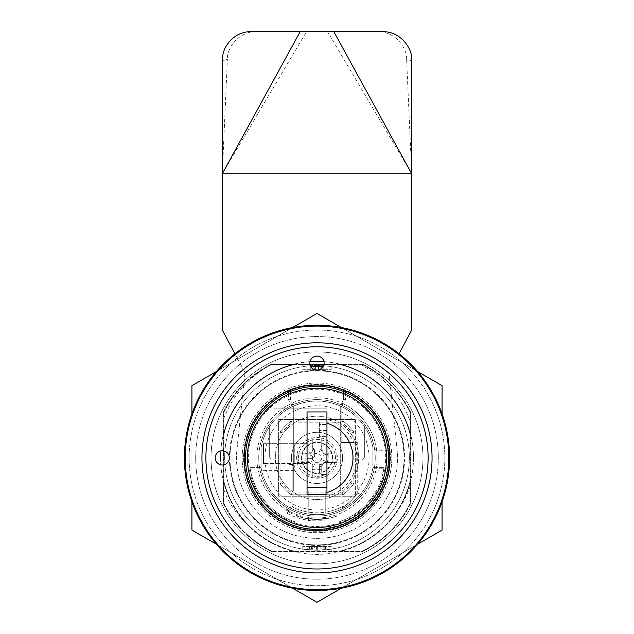 <?xml version="1.0" encoding="UTF-8"?>
<svg xmlns="http://www.w3.org/2000/svg" width="634" height="634" viewBox="0 0 634 634"><rect width="100%" height="100%" fill="white"/><g stroke="black" fill="none" stroke-linecap="round" stroke-linejoin="round"><path stroke-width="0.48" stroke-dasharray="3.17 2.38" d="M317 385.044A72.831 72.831 0 0 0 253.925 494.29A72.831 72.831 0 0 0 380.075 494.29A72.831 72.831 0 0 0 317 385.044M345.411 390.813A72.831 72.831 0 0 1 389.268 448.88L389.482 450.774M290.483 391.471L290.483 399.515L292.853 404.872A58.241 58.241 0 0 0 317 516.116A58.241 58.241 0 0 1 266.557 428.75A58.241 58.241 0 0 1 367.443 428.75A58.241 58.241 0 0 1 317 516.116A58.241 58.241 0 0 1 266.557 428.75A58.241 58.241 0 0 1 367.443 428.75A58.241 58.241 0 0 1 317 516.116A58.241 58.241 0 0 0 373.917 445.52A58.241 58.241 0 0 0 292.853 404.872A58.241 58.241 0 0 1 341.147 404.872L343.517 399.515L343.66 390.1M343.517 390.045A72.831 72.831 0 0 0 290.483 390.045L290.483 399.515L292.853 404.872A58.241 58.241 0 0 0 288.589 508.722L288.589 511.947L288.589 508.722L286.695 509.815A60.135 60.135 0 0 1 290.372 403.953L288.589 399.919L288.589 392.256M288.589 390.813A72.831 72.831 0 0 0 308.005 530.143L308.148 530.167M389.292 466.727L389.268 466.87A72.831 72.831 0 0 1 325.995 530.143L325.852 530.167M389.482 464.976A72.831 72.831 0 0 1 324.101 530.357M317 590.46A132.585 132.585 0 0 1 202.175 391.582A132.585 132.585 0 0 1 431.825 391.582A132.585 132.585 0 0 1 317 590.46M410.285 503.174A103.699 103.699 0 0 1 362.299 551.16L271.701 551.16A103.699 103.699 0 0 1 223.715 503.174L223.715 412.576A103.699 103.699 0 0 1 271.701 364.59L362.299 364.59A103.699 103.699 0 0 1 410.285 412.576L410.285 503.174C399.682 524.564 383.689 540.556 362.299 551.16L271.701 551.16C250.311 540.556 234.318 524.564 223.715 503.174L223.715 412.576C234.318 391.186 250.311 375.193 271.701 364.59L362.299 364.59C383.689 375.193 399.682 391.186 410.285 412.576L410.285 503.174C399.682 524.564 383.689 540.556 362.299 551.16L339.729 551.16L362.299 551.16C383.689 540.556 399.682 524.564 410.285 503.174C399.682 524.564 383.689 540.556 362.299 551.16C383.689 540.556 399.682 524.564 410.285 503.174C399.682 524.564 383.689 540.556 362.299 551.16C383.689 540.556 399.682 524.564 410.285 503.174C399.682 524.564 383.689 540.556 362.299 551.16C383.689 540.556 399.682 524.564 410.285 503.174C399.682 524.564 383.689 540.556 362.299 551.16C383.689 540.556 399.682 524.564 410.285 503.174C399.682 524.564 383.689 540.556 362.299 551.16C383.689 540.556 399.682 524.564 410.285 503.174C399.682 524.564 383.689 540.556 362.299 551.16C383.689 540.556 399.682 524.564 410.285 503.174C399.682 524.564 383.689 540.556 362.299 551.16C383.689 540.556 399.682 524.564 410.285 503.174L410.285 480.604L410.285 503.174M345.411 392.256L345.411 399.919L343.628 403.953A60.135 60.135 0 0 1 376.461 448.896A1.894 1.894 0 0 1 376.715 448.88L387.937 448.88L376.715 448.88A1.894 1.894 0 0 0 374.837 450.996A58.241 58.241 0 0 0 341.147 404.872L343.517 399.515L343.517 391.471M308.005 528.811L308.005 520.451A1.894 1.894 0 0 1 308.021 520.213A62.98 62.98 0 0 1 286.695 513.08L286.695 509.815M325.995 530.143L325.995 518.295L327.889 517.978A61.086 61.086 0 0 1 288.589 511.947A61.086 61.086 0 0 0 310.113 518.572A1.894 1.894 0 0 0 308.005 520.451L308.005 530.143M387.754 468.201L387.097 468.764L374.219 468.764L374.543 466.87A58.241 58.241 0 0 0 374.837 450.996L376.461 448.896M374.219 468.764A58.241 58.241 0 0 1 288.589 508.722M331.21 551.16L302.79 551.16L331.21 551.16L331.21 546.421L302.79 546.421L331.21 546.421M271.701 551.16C250.311 540.556 234.318 524.564 223.715 503.174L223.715 480.604L223.715 503.174C234.318 524.564 250.311 540.556 271.701 551.16C250.311 540.556 234.318 524.564 223.715 503.174C234.318 524.564 250.311 540.556 271.701 551.16C250.311 540.556 234.318 524.564 223.715 503.174C234.318 524.564 250.311 540.556 271.701 551.16C250.311 540.556 234.318 524.564 223.715 503.174C234.318 524.564 250.311 540.556 271.701 551.16C250.311 540.556 234.318 524.564 223.715 503.174C234.318 524.564 250.311 540.556 271.701 551.16C250.311 540.556 234.318 524.564 223.715 503.174C234.318 524.564 250.311 540.556 271.701 551.16C250.311 540.556 234.318 524.564 223.715 503.174C234.318 524.564 250.311 540.556 271.701 551.16C250.311 540.556 234.318 524.564 223.715 503.174C234.318 524.564 250.311 540.556 271.701 551.16M223.715 412.576C234.318 391.186 250.311 375.193 271.701 364.59L294.271 364.59L271.701 364.59C250.311 375.193 234.318 391.186 223.715 412.576C234.318 391.186 250.311 375.193 271.701 364.59C250.311 375.193 234.318 391.186 223.715 412.576C234.318 391.186 250.311 375.193 271.701 364.59C250.311 375.193 234.318 391.186 223.715 412.576C234.318 391.186 250.311 375.193 271.701 364.59C250.311 375.193 234.318 391.186 223.715 412.576C234.318 391.186 250.311 375.193 271.701 364.59C250.311 375.193 234.318 391.186 223.715 412.576C234.318 391.186 250.311 375.193 271.701 364.59C250.311 375.193 234.318 391.186 223.715 412.576C234.318 391.186 250.311 375.193 271.701 364.59C250.311 375.193 234.318 391.186 223.715 412.576C233.193 393.405 247.094 378.522 265.416 367.91A103.699 103.699 0 0 1 271.701 364.59C250.311 375.193 234.318 391.186 223.715 412.576M302.79 364.59L331.21 364.59L302.79 364.59L302.79 369.321L331.21 369.321L302.79 369.321M362.299 364.59C383.689 375.193 399.682 391.186 410.285 412.576L410.285 435.146L410.285 412.576C399.682 391.186 383.689 375.193 362.299 364.59C383.689 375.193 399.682 391.186 410.285 412.576C399.682 391.186 383.689 375.193 362.299 364.59C383.689 375.193 399.682 391.186 410.285 412.576C399.682 391.186 383.689 375.193 362.299 364.59C383.689 375.193 399.682 391.186 410.285 412.576C399.682 391.186 383.689 375.193 362.299 364.59C383.689 375.193 399.682 391.186 410.285 412.576C399.682 391.186 383.689 375.193 362.299 364.59C383.689 375.193 399.682 391.186 410.285 412.576C399.682 391.186 383.689 375.193 362.299 364.59C383.689 375.193 399.682 391.186 410.285 412.576C399.682 391.186 383.689 375.193 362.299 364.59M223.715 418.749C232.076 397.153 245.976 380.21 265.416 367.91M360.691 364.59C384.687 377.365 401.219 396.44 410.285 421.792M410.285 486.016A96.954 96.954 0 0 1 393.397 516.028A96.011 96.011 0 0 1 339.729 551.16C374.504 542.728 401.853 515.379 410.285 480.604A96.067 96.043 22.5 0 1 393.397 516.028M258.846 534.272A96.067 96.043 112.5 0 0 294.271 551.16A96.011 96.011 0 0 1 258.846 534.272C240.484 520.031 228.779 504.949 223.715 489.02M317 550.209A92.334 92.334 0 0 1 224.666 457.875A92.334 92.334 0 0 1 317 365.533A92.334 92.334 0 0 1 409.334 457.875A92.334 92.334 0 0 1 317 550.209M321.66 369.321L321.66 366.484L323.792 366.484L323.792 369.321L310.739 369.321L323.792 369.321L313.83 369.321L323.792 369.321L323.792 366.484L323.792 369.321L323.792 366.484L321.232 366.484L321.232 369.321M307.244 546.421L312.847 546.421L312.847 549.266L311.342 549.266L311.342 546.421L307.133 546.421L311.571 546.421L311.571 549.266L309.408 549.266L309.408 546.421L307.244 546.421L307.244 549.266L311.342 549.266L307.133 549.266L307.133 546.421M311.342 549.266L312.713 549.266L312.713 546.421L311.342 546.421M307.133 549.266L311.682 549.266L311.682 546.421L309.408 546.421L309.408 549.266L308.243 549.266L308.243 546.421M317 549.266L317.666 549.266L317.666 546.421L314.726 546.421L317.666 546.421L317.666 549.266L316.556 549.266L316.556 546.421L316.556 549.266L314.726 549.266L314.726 546.421L314.726 549.266L317 549.266L317 546.421M325.48 546.421L323.15 546.421L327.065 546.421L327.065 549.266L320.883 549.266L325.48 549.266L323.15 549.266L323.15 546.421L325.48 546.421L325.48 549.266M317 370.272A87.603 87.603 0 0 1 392.866 501.676A87.603 87.603 0 0 1 241.134 501.676A87.603 87.603 0 0 1 317 370.272M317 518.01A60.135 60.135 0 0 0 369.083 427.807A60.135 60.135 0 0 0 264.917 427.807A60.135 60.135 0 0 0 317 518.01M317 365.533A92.334 92.334 0 0 0 237.037 504.046A92.334 92.334 0 0 0 396.963 504.046A92.334 92.334 0 0 0 317 365.533M322.603 549.266L325.868 549.266L322.603 549.266M320.883 549.266L320.883 546.421L320.875 549.266M324.204 549.266L324.204 546.421M321.937 549.266L321.937 546.421M322.603 546.421L325.868 546.421L322.603 546.421M308.243 549.266L307.244 549.266M308.132 549.266L308.132 546.421M321.232 366.484L313.83 366.484L313.83 369.321L313.83 366.484L310.739 366.484L310.739 369.321L310.739 366.484L314.488 366.484L314.488 369.321M314.488 366.484L323.792 366.484L313.83 366.484L313.83 369.321M315.375 366.484L315.375 369.321M320.067 369.321L320.067 366.484L320.836 366.484L320.17 366.484L320.17 369.321M320.17 366.484L313.83 366.484M320.836 366.484L320.836 369.321M321.66 366.484L318.49 366.484L318.49 369.321L318.49 366.484L320.067 366.484M339.729 364.59C374.504 373.022 401.853 400.371 410.285 435.146C401.853 400.371 374.504 373.022 339.729 364.59C374.504 373.022 401.853 400.371 410.285 435.146C401.853 400.371 374.504 373.022 339.729 364.59C374.504 373.022 401.853 400.371 410.285 435.146C401.853 400.371 374.504 373.022 339.729 364.59C374.504 373.022 401.853 400.371 410.285 435.146C401.853 400.371 374.504 373.022 339.729 364.59C374.504 373.022 401.853 400.371 410.285 435.146C401.853 400.371 374.504 373.022 339.729 364.59C374.504 373.022 401.853 400.371 410.285 435.146C401.853 400.371 374.504 373.022 339.729 364.59C374.504 373.022 401.853 400.371 410.285 435.146C401.853 400.371 374.504 373.022 339.729 364.59C374.504 373.022 401.853 400.371 410.285 435.146C401.853 400.371 374.504 373.022 339.729 364.59M410.285 480.604C401.853 515.379 374.504 542.728 339.729 551.16C374.504 542.728 401.853 515.379 410.285 480.604C401.853 515.379 374.504 542.728 339.729 551.16C374.504 542.728 401.853 515.379 410.285 480.604C401.853 515.379 374.504 542.728 339.729 551.16C374.504 542.728 401.853 515.379 410.285 480.604C401.853 515.379 374.504 542.728 339.729 551.16C374.504 542.728 401.853 515.379 410.285 480.604C401.853 515.379 374.504 542.728 339.729 551.16C374.504 542.728 401.853 515.379 410.285 480.604C401.853 515.379 374.504 542.728 339.729 551.16C374.504 542.728 401.853 515.379 410.285 480.604C401.853 515.379 374.504 542.728 339.729 551.16C374.504 542.728 401.853 515.379 410.285 480.604C401.853 515.379 374.504 542.728 339.729 551.16C374.504 542.728 401.853 515.379 410.285 480.604M223.715 435.146C232.147 400.371 259.496 373.022 294.271 364.59C259.496 373.022 232.147 400.371 223.715 435.146C232.147 400.371 259.496 373.022 294.271 364.59C259.496 373.022 232.147 400.371 223.715 435.146C232.147 400.371 259.496 373.022 294.271 364.59C259.496 373.022 232.147 400.371 223.715 435.146C232.147 400.371 259.496 373.022 294.271 364.59C259.496 373.022 232.147 400.371 223.715 435.146C232.147 400.371 259.496 373.022 294.271 364.59C259.496 373.022 232.147 400.371 223.715 435.146C232.147 400.371 259.496 373.022 294.271 364.59C259.496 373.022 232.147 400.371 223.715 435.146C232.147 400.371 259.496 373.022 294.271 364.59C259.496 373.022 232.147 400.371 223.715 435.146C232.147 400.371 259.496 373.022 294.271 364.59C259.496 373.022 232.147 400.371 223.715 435.146M294.271 551.16C259.496 542.728 232.147 515.379 223.715 480.604C232.147 515.379 259.496 542.728 294.271 551.16C259.496 542.728 232.147 515.379 223.715 480.604C232.147 515.379 259.496 542.728 294.271 551.16C259.496 542.728 232.147 515.379 223.715 480.604C232.147 515.379 259.496 542.728 294.271 551.16C259.496 542.728 232.147 515.379 223.715 480.604C232.147 515.379 259.496 542.728 294.271 551.16C259.496 542.728 232.147 515.379 223.715 480.604C232.147 515.379 259.496 542.728 294.271 551.16C259.496 542.728 232.147 515.379 223.715 480.604C232.147 515.379 259.496 542.728 294.271 551.16C259.496 542.728 232.147 515.379 223.715 480.604C232.147 515.379 259.496 542.728 294.271 551.16C259.496 542.728 232.147 515.379 223.715 480.604C232.147 515.379 259.496 542.728 294.271 551.16M308.021 520.213L310.113 518.572A61.086 61.086 0 0 0 325.995 518.295L325.995 528.811M317 544.907A87.032 87.032 0 0 1 241.625 414.359A87.032 87.032 0 0 1 392.375 414.359A87.032 87.032 0 0 1 317 544.907A87.032 87.032 0 0 1 241.625 414.359A87.032 87.032 0 0 1 392.375 414.359A87.032 87.032 0 0 1 317 544.907M387.937 466.87L389.268 466.87M317 384.481A73.393 73.393 0 0 0 253.434 494.575A73.393 73.393 0 0 0 380.566 494.575A73.393 73.393 0 0 0 317 384.481A73.393 73.393 0 0 0 253.434 494.575A73.393 73.393 0 0 0 380.566 494.575A73.393 73.393 0 0 0 317 384.481M327.889 517.978L327.889 527.971L327.326 528.629M345.411 399.919L343.517 399.515M343.628 403.953L341.147 404.872M388.151 450.774L376.715 450.774A60.135 60.135 0 0 1 376.715 464.976L374.543 466.87M290.483 399.515L288.589 399.919M292.853 404.872L290.372 403.953M288.589 511.947L286.695 513.08M325.995 518.295L324.101 520.451A62.98 62.98 0 0 1 309.899 520.451L309.899 529.025M222.296 450.774A7.101 7.101 0 0 0 216.146 461.425A7.101 7.101 0 0 0 228.446 461.425A7.101 7.101 0 0 0 222.296 450.774M317 356.062A7.101 7.101 0 0 0 310.85 366.721A7.101 7.101 0 0 0 323.15 366.721A7.101 7.101 0 0 0 317 356.062M342.574 457.875A25.574 25.574 0 0 1 304.217 480.017A25.574 25.574 0 0 1 304.217 435.732A25.574 25.574 0 0 1 342.574 457.875A25.574 25.574 0 0 0 304.217 435.732A25.574 25.574 0 0 0 304.217 480.017A25.574 25.574 0 0 0 342.574 457.875M391.82 457.875A74.82 74.82 0 0 0 279.594 393.08A74.82 74.82 0 0 0 279.594 522.67A74.82 74.82 0 0 0 391.82 457.875A74.82 74.82 0 0 1 279.594 522.67A74.82 74.82 0 0 1 279.594 393.08A74.82 74.82 0 0 1 391.82 457.875M411.704 60.705A7199.942 323.76 0 0 0 406.624 59.445C407.4 48.612 395.727 31.684 378.3 31.7L383.388 31.7M250.612 31.7L378.3 31.7M255.7 31.7C238.273 31.684 226.6 48.612 227.376 59.445A7199.942 323.76 -0 0 0 222.296 60.705M399.063 353.732L411.704 330.021L411.704 173.756L222.296 173.756L306.468 31.7M234.937 353.732L245.025 372.641L236.942 449.451A80.502 80.502 0 0 0 317 538.377A80.502 80.502 0 0 0 397.058 449.451L388.975 372.641L397.058 449.451A80.502 80.502 0 0 1 317 538.377A80.502 80.502 0 0 1 236.942 449.451L245.025 372.641L222.296 330.021L222.296 173.756L227.376 59.445M406.624 59.445L411.704 173.756L327.532 31.7M355.357 419.518L355.357 496.232L355.357 419.518L278.643 419.518L278.643 496.232L355.357 496.232L278.643 496.232L278.643 419.518L355.357 419.518M220.513 457.875A96.487 96.487 0 0 0 317 554.362A96.487 96.487 0 0 0 413.487 457.875A96.487 96.487 0 0 0 317 361.388A96.487 96.487 0 0 0 220.513 457.875M211.043 457.875A105.957 105.957 0 0 1 369.979 366.111A105.957 105.957 0 0 1 369.979 549.638A105.957 105.957 0 0 1 211.043 457.875M413.487 457.875A96.487 96.487 0 0 1 268.761 541.436A96.487 96.487 0 0 1 268.761 374.314A96.487 96.487 0 0 1 413.487 457.875M438.316 457.875A121.316 121.316 0 0 0 211.938 397.217A121.316 121.316 0 0 0 285.601 575.062A121.316 121.316 0 0 0 438.316 457.875A121.316 121.316 0 0 1 285.601 575.062A121.316 121.316 0 0 1 211.938 397.217A121.316 121.316 0 0 1 438.316 457.875M422.957 457.875A105.957 105.957 0 0 0 264.021 366.111A105.957 105.957 0 0 0 264.021 549.638A105.957 105.957 0 0 0 422.957 457.875M292.559 588.193L216.36 544.194M191.92 530.087L317 602.3L442.08 530.087L442.08 385.662L317 313.45L191.92 385.662L191.92 530.087M191.92 501.866L191.92 413.883M216.36 371.548L292.559 327.556M417.64 544.194L341.441 588.193M442.08 413.883L442.08 501.866M341.441 327.556L417.64 371.548M312.602 459.634L312.602 456.115L314.147 454.095L315.241 453.476L318.759 453.476L321.398 456.115L321.398 459.634L319.853 461.655L318.759 462.273L315.241 462.273L312.602 459.634L305.16 462.606L309.424 462.606A2.845 2.845 0 0 1 312.261 465.451L312.261 469.715L321.739 469.715L321.739 465.451A2.845 2.845 0 0 1 324.576 462.606L328.84 462.606L328.84 453.136L324.576 453.136A2.845 2.845 0 0 1 321.739 450.299L321.739 446.035L312.261 446.035L312.261 450.299A2.845 2.845 0 0 1 309.424 453.136L305.16 453.136L305.16 462.606L297.164 462.606L309.424 462.606L313.22 460.728M307.609 462.606C310.43 462.891 311.976 464.445 312.261 467.266L312.261 477.711A70.897 31.708 180 0 0 321.739 477.711L321.739 467.266C322.024 464.445 323.57 462.891 326.391 462.606L336.836 462.606A70.897 31.708 90 0 0 336.836 453.136L326.391 453.136C323.57 452.85 322.024 451.297 321.739 448.484L321.739 438.039A70.897 31.708 0 0 0 312.261 438.039L312.261 448.484C311.976 451.297 310.43 452.85 307.609 453.136L297.164 453.136L305.16 453.136L312.602 456.115M312.261 438.039L312.261 446.035L315.241 453.476M321.739 438.039L321.739 446.035L318.759 453.476M336.836 453.136L328.84 453.136L321.398 456.115M336.836 462.606L328.84 462.606L321.398 459.634M321.739 477.711L321.739 469.715L318.759 462.273M312.261 477.711L312.261 469.715L315.241 462.273M326.391 453.136L324.576 453.136L320.78 455.022M321.739 448.484L321.739 450.299L319.853 454.095M312.261 448.484L312.261 450.299L314.147 454.095M307.609 453.136L309.424 453.136L313.22 455.022M297.164 453.136A70.897 31.708 -90 0 0 297.164 462.606M312.261 467.266L312.261 465.451L314.147 461.655M321.739 467.266L321.739 465.451L319.853 461.655M326.391 462.606L324.576 462.606L320.78 460.728M317 499.544A41.67 41.67 0 0 0 353.09 437.04A41.67 41.67 0 0 0 280.91 437.04A41.67 41.67 0 0 0 317 499.544A41.67 41.67 0 0 0 353.09 437.04A41.67 41.67 0 0 0 280.91 437.04A41.67 41.67 0 0 0 317 499.544M317 476.34A18.465 18.465 0 0 0 332.993 448.642A18.465 18.465 0 0 0 301.007 448.642A18.465 18.465 0 0 0 317 476.34A18.465 18.465 0 0 0 332.993 448.642A18.465 18.465 0 0 0 301.007 448.642A18.465 18.465 0 0 0 317 476.34M317 473.027A15.153 15.153 0 0 0 330.124 450.299A15.153 15.153 0 0 0 303.876 450.299A15.153 15.153 0 0 0 317 473.027M326.946 496.39A39.776 39.776 0 0 0 326.946 419.359L326.946 499.069L326.946 474.446L322.207 474.446A2.845 2.845 0 0 1 319.37 471.609L319.37 466.87L319.37 471.609A2.845 2.845 0 0 0 322.207 474.446A2.845 2.845 0 0 1 319.37 471.609L319.37 466.87A2.845 2.845 0 0 1 322.207 464.033A2.845 2.845 0 0 0 319.37 466.87A2.845 2.845 0 0 1 322.207 464.033L326.946 464.033L322.207 464.033L326.946 464.033L326.946 401.924A56.822 56.822 0 0 1 341.147 406.442A56.822 56.822 0 0 0 326.946 401.924A56.822 56.822 0 0 1 341.147 406.442A56.822 56.822 0 0 0 326.946 401.924A56.822 56.822 0 0 1 341.147 406.442A56.822 56.822 0 0 0 326.946 401.924A56.822 56.822 0 0 1 341.147 406.442A56.822 56.822 0 0 0 326.946 401.924A56.822 56.822 0 0 1 341.147 406.442A56.822 56.822 0 0 0 289.064 408.391A56.822 56.822 0 0 1 326.946 401.924L326.946 513.817L326.946 475.056L307.054 475.056L307.054 513.817L307.054 401.924A56.822 56.822 0 0 0 289.064 408.391A56.822 56.822 0 0 1 307.054 401.924A56.822 56.822 0 0 0 289.064 408.391A56.822 56.822 0 0 1 307.054 401.924A56.822 56.822 0 0 0 289.064 408.391A56.822 56.822 0 0 1 307.054 401.924A56.822 56.822 0 0 0 289.064 408.391A56.822 56.822 0 0 1 307.054 401.924L307.054 463.929L326.946 463.929L326.946 401.924L326.946 464.033L322.207 464.033A2.845 2.845 0 0 0 319.37 466.87L319.37 471.609A2.845 2.845 0 0 0 322.207 474.446L326.946 474.446L322.207 474.446A2.845 2.845 0 0 1 319.37 471.609A2.845 2.845 0 0 0 322.207 474.446L326.946 474.446L326.946 401.924L326.946 464.033L322.207 464.033A2.845 2.845 0 0 0 319.37 466.87L319.37 471.609A2.845 2.845 0 0 0 322.207 474.446L326.946 474.446L322.207 474.446L326.946 474.446L326.946 511.9A54.928 54.928 0 0 0 342.051 506.756A54.928 54.928 0 0 1 326.946 511.9L326.946 513.817A56.822 56.822 0 0 0 342.915 508.444L343.636 508.072C348.969 505.219 353.796 501.565 358.107 497.104L360.302 494.671C360.231 495.344 350.634 504.886 343.636 508.072C348.969 505.219 353.796 501.565 358.107 497.104L360.302 494.671C360.231 495.344 350.634 504.886 343.636 508.072L342.915 508.444A56.822 56.822 0 0 1 326.946 513.817A56.822 56.822 0 0 0 342.915 508.444L343.636 508.072C349.112 505.132 354.01 501.399 358.329 496.874L360.001 495.019C359.161 496.557 349.722 505.369 343.636 508.072C349.112 505.132 354.01 501.399 358.329 496.874L360.001 495.019C359.161 496.557 349.722 505.369 343.636 508.072L342.915 508.444A56.822 56.822 0 0 1 326.946 513.817A56.822 56.822 0 0 0 342.915 508.444L343.636 508.072C348.969 505.219 353.796 501.565 358.107 497.104L360.302 494.671C360.231 495.344 350.634 504.886 343.636 508.072C348.969 505.219 353.796 501.565 358.107 497.104L360.302 494.671C360.231 495.344 350.634 504.886 343.636 508.072L342.915 508.444A56.822 56.822 0 0 1 326.946 513.817A56.822 56.822 0 0 0 342.915 508.444L343.636 508.072C348.969 505.219 353.796 501.565 358.107 497.104L360.302 494.671C360.231 495.344 350.634 504.886 343.636 508.072C348.969 505.219 353.796 501.565 358.107 497.104L360.302 494.671C360.231 495.344 350.634 504.886 343.636 508.072L342.915 508.444A56.822 56.822 0 0 1 290.055 507.905A56.822 56.822 0 0 0 342.915 508.444L343.636 508.072C348.969 505.219 353.796 501.565 358.107 497.104L360.302 494.671C360.231 495.344 350.634 504.886 343.636 508.072C348.969 505.219 353.796 501.565 358.107 497.104L360.302 494.671C360.231 495.344 350.634 504.886 343.636 508.072L342.915 508.444A56.822 56.822 0 0 1 326.946 513.817L326.946 511.9A54.928 54.928 0 0 0 342.051 506.756L342.915 508.444L342.051 506.756L344.127 506.4L342.051 506.756L342.915 508.444L342.051 506.756A54.928 54.928 0 0 1 326.946 511.9L326.946 513.817L326.946 511.9A54.928 54.928 0 0 0 342.051 506.756L344.127 506.4L343.636 508.072L344.127 506.4C348.748 503.975 356.696 494.591 357.204 493.173C358.21 492.238 349.794 503.451 344.127 506.392C348.748 503.975 356.696 494.591 357.204 493.173C358.21 492.238 349.794 503.451 344.127 506.392L342.051 506.756L342.915 508.444L342.051 506.756A54.928 54.928 0 0 1 326.946 511.9L326.946 513.817L326.946 511.9A54.928 54.928 0 0 0 342.051 506.756L344.127 506.4L343.636 508.072L344.127 506.4C349.215 503.895 358.059 492.578 357.188 493.197C354.62 497.421 350.269 501.819 344.127 506.392C349.215 503.895 358.059 492.578 357.188 493.197C354.62 497.421 350.269 501.819 344.127 506.392L342.051 506.756L342.915 508.444L342.051 506.756A54.928 54.928 0 0 1 326.946 511.9L326.946 474.446L326.946 511.9L326.946 474.446L326.946 511.9L326.946 474.446L322.207 474.446A2.845 2.845 0 0 1 319.37 471.609L319.37 466.87L319.37 471.609A2.845 2.845 0 0 0 322.207 474.446L326.946 474.446L326.946 511.9L326.946 474.446L322.207 474.446A2.845 2.845 0 0 1 319.37 471.609L319.37 466.87A2.845 2.845 0 0 1 322.207 464.033A2.845 2.845 0 0 0 319.37 466.87L319.37 471.609L319.37 466.87A2.845 2.845 0 0 1 322.207 464.033L326.946 464.033L322.207 464.033A2.845 2.845 0 0 0 319.37 466.87A2.845 2.845 0 0 1 322.207 464.033L326.946 464.033L322.207 464.033L326.946 464.033L326.946 401.924L326.946 464.033L326.946 401.924L326.946 464.033L326.946 430.51L319.37 430.51L319.37 436.374L326.946 436.374L319.37 436.374L319.37 421.935L307.054 421.935L307.054 511.9A54.928 54.928 0 0 1 291.965 506.764L292.853 506.233L292.853 464.5L289.064 464.5L289.064 408.391L289.064 464.5L292.853 464.5L292.853 506.233L291.965 506.764A54.928 54.928 0 0 0 307.054 511.9L307.054 401.924L307.054 511.9A54.928 54.928 0 0 1 291.965 506.764L292.853 506.233L292.853 464.5L289.064 464.5L289.064 408.391L289.064 464.5L292.853 464.5L292.853 506.233L291.965 506.764A54.928 54.928 0 0 0 307.054 511.9L307.054 401.924L307.054 511.9A54.928 54.928 0 0 1 291.965 506.764L292.853 506.233L292.853 464.5L289.064 464.5L289.064 408.391L289.064 464.5L292.853 464.5L292.853 506.233L291.965 506.764A54.928 54.928 0 0 0 307.054 511.9L307.054 401.924L307.054 511.9A54.928 54.928 0 0 1 291.965 506.764L292.853 506.233L292.853 464.5L289.064 464.5L289.064 408.391L289.064 464.5L292.853 464.5L292.853 506.233L291.965 506.764A54.928 54.928 0 0 0 307.054 511.9L307.054 401.924L307.054 443.665L263.49 443.665L307.054 443.665M314.63 450.774L314.63 455.505L314.63 450.774A2.845 2.845 0 0 0 311.793 447.929A2.845 2.845 0 0 1 314.63 450.774M314.63 455.505A2.845 2.845 0 0 1 311.793 458.35A2.845 2.845 0 0 0 314.63 455.505M307.054 463.557L263.49 463.557L273.912 463.557L273.912 499.069L273.912 463.557L307.054 463.557L307.054 487.419L307.054 483.021L326.946 483.021L307.054 483.021L307.054 458.35L311.793 458.35L307.054 458.35L307.054 447.929L311.793 447.929L307.054 447.929L307.054 421.935L326.946 421.935L326.946 408.153L326.946 411.941L307.054 411.941L307.054 494.338L326.946 494.338L326.946 411.941L326.946 494.338L307.054 494.338L307.054 411.941L326.946 411.941L326.946 423.29M369.265 506.669L367.086 504.846L371.952 499.037A68.662 68.662 0 0 0 327.675 390.045A68.662 68.662 0 0 0 252.055 480.168A68.662 68.662 0 0 0 367.086 504.846A68.662 68.662 0 0 1 253.996 485.161A68.662 68.662 0 0 1 317 389.213A68.662 68.662 0 0 1 367.086 504.846L369.337 506.74L374.211 500.931L371.223 498.427A67.711 67.711 0 0 0 384.046 467.345L383.205 472.076A67.711 67.711 0 0 1 338.073 522.226L338.073 515.711A61.561 61.561 0 0 1 295.927 515.711L295.927 522.226L295.927 515.711A61.561 61.561 0 0 0 338.073 515.711L338.073 522.226A67.711 67.711 0 0 0 371.223 498.427L374.131 500.868M383.205 472.076L372.015 472.076L372.879 467.345L384.046 467.345L372.879 467.345L372.879 447.541A56.822 56.822 0 0 0 261.121 447.541A56.822 56.822 0 0 1 372.879 447.541L372.879 468.209A56.822 56.822 0 0 1 261.121 468.209L261.121 447.541C261.794 444.283 261.794 444.283 261.121 447.541C261.794 444.283 261.794 444.283 261.121 447.541L261.121 468.209C261.794 471.466 261.794 471.466 261.121 468.209C261.794 471.466 261.794 471.466 261.121 468.209L261.985 472.076L250.795 472.076A67.711 67.711 0 0 0 295.927 522.226A67.711 67.711 0 0 1 249.954 467.345L261.121 467.345L249.954 467.345L250.795 472.076M307.054 463.929L307.054 475.056M326.946 475.056L326.946 463.929M317 405.784A52.091 52.091 0 0 0 265.012 454.705A52.091 52.091 0 0 0 310.668 509.577A52.091 52.091 0 0 0 368.219 467.345A52.091 52.091 0 0 0 317 405.784M342.677 420.936A44.982 44.982 0 0 1 353.938 432.198L353.938 483.552A44.982 44.982 0 0 1 342.677 494.813L291.323 494.813A44.982 44.982 0 0 1 280.062 483.552L280.062 432.198A44.982 44.982 0 0 1 291.323 420.936L342.677 420.936L291.323 420.936A44.982 44.982 0 0 0 280.062 432.198L280.062 483.552A44.982 44.982 0 0 0 291.323 494.813L342.677 494.813A44.982 44.982 0 0 0 353.938 483.552L353.938 432.198A44.982 44.982 0 0 0 342.677 420.936L342.083 422.83A43.088 43.088 0 0 1 352.044 432.792L352.044 482.949A43.088 43.088 0 0 1 342.083 492.919L291.917 492.919A43.088 43.088 0 0 1 281.956 482.949L281.956 432.792A43.088 43.088 0 0 1 291.917 422.83L342.083 422.83M269.648 426.46A56.822 56.822 0 0 1 293.32 406.22A56.822 56.822 0 0 0 269.648 426.46L269.648 457.399L269.648 426.46M364.352 426.46A56.822 56.822 0 0 0 340.68 406.22A56.822 56.822 0 0 1 364.352 426.46L364.352 457.399L364.352 426.46M308.774 514.095A56.822 56.822 0 0 1 272.018 492.594L272.018 459.769L269.648 457.399L272.018 459.769L272.018 492.594A56.822 56.822 0 0 0 308.774 514.095L308.774 491.025L308.774 514.095C314.258 514.848 319.742 514.848 325.226 514.095A56.822 56.822 0 0 0 361.982 492.594L361.982 459.769L364.352 457.399L361.982 459.769L361.982 492.594A56.822 56.822 0 0 1 325.226 514.095L325.226 491.025L325.226 514.095C319.742 514.848 314.258 514.848 308.774 514.095M308.774 491.025L293.32 491.025L293.32 406.22L293.32 491.025L340.68 491.025L340.68 406.22L340.68 491.025L308.774 491.025M289.064 464.5L289.064 408.391L289.064 464.5L292.853 464.5L289.064 464.5M292.853 506.233L292.853 464.5L292.853 506.233L291.965 506.764L292.853 506.233M307.054 511.9L307.054 513.817A56.822 56.822 0 0 1 290.055 507.905A56.822 56.822 0 0 0 307.054 513.817A56.822 56.822 0 0 1 290.055 507.905A56.822 56.822 0 0 0 307.054 513.817A56.822 56.822 0 0 1 290.055 507.905A56.822 56.822 0 0 0 307.054 513.817A56.822 56.822 0 0 1 290.055 507.905A56.822 56.822 0 0 0 307.054 513.817L307.054 511.9A54.928 54.928 0 0 1 291.965 506.764A54.928 54.928 0 0 0 342.051 506.756L344.127 506.4L343.636 508.072L344.127 506.4C349.215 503.895 358.059 492.578 357.188 493.197C354.62 497.421 350.269 501.819 344.127 506.392C349.215 503.895 358.059 492.578 357.188 493.197C354.62 497.421 350.269 501.819 344.127 506.392L342.051 506.756L342.915 508.444L342.051 506.756A54.928 54.928 0 0 1 326.946 511.9M342.051 442.484L341.147 442.484L341.147 406.442L341.147 442.484L344.127 442.484L341.147 442.484L341.147 406.442L341.147 442.484L357.251 442.484L342.051 442.484L344.127 442.484L344.127 506.4L343.636 508.072L344.127 506.4C349.358 502.714 353.55 498.546 356.704 493.91C359.755 489.987 349.73 503.824 344.127 506.4C349.358 502.714 353.55 498.546 356.704 493.91C359.755 489.987 349.73 503.824 344.127 506.4L342.051 506.756L344.127 506.4L343.636 508.072L344.127 506.4C348.748 503.975 356.696 494.591 357.204 493.173C358.21 492.238 349.794 503.451 344.127 506.392C348.748 503.975 356.696 494.591 357.204 493.173C358.21 492.238 349.794 503.451 344.127 506.392L344.127 442.484L344.127 506.4L344.127 442.484L344.127 506.4L344.127 442.484L344.127 506.4L344.127 442.484L344.127 506.4L344.127 442.484L341.147 442.484L344.127 442.484L341.147 442.484L344.127 442.484L341.147 442.484L342.051 442.484L342.051 506.756L342.051 442.484M261.985 472.076A56.822 56.822 0 0 0 372.015 472.076M307.054 445.821A15.628 15.628 0 0 1 326.946 445.821A15.628 15.628 0 0 1 328.396 468.566A15.628 15.628 0 0 1 305.604 468.566A15.628 15.628 0 0 1 307.054 445.821M326.946 430.51L326.946 421.935L319.37 421.935L319.37 424.471L326.946 424.471L319.37 424.471L319.37 430.51M290.055 507.905L291.965 506.764L290.055 507.905M307.054 487.419L326.946 487.419L307.054 487.419M273.912 499.069L326.946 499.069L273.912 499.069M263.49 463.557L263.49 443.665L263.49 463.557M326.946 408.153L273.912 408.153L273.912 443.665L273.912 408.153L326.946 408.153M326.946 462.82A11.103 11.103 0 0 0 326.946 452.93M341.147 442.484L341.147 406.442L341.147 442.484M317 478.234A20.359 20.359 0 0 0 334.633 447.691A20.359 20.359 0 0 0 299.367 447.691A20.359 20.359 0 0 0 317 478.234M294.271 468.209L294.271 445.092L294.271 468.209M326.946 445.821A15.628 15.628 0 0 1 317 473.503A15.628 15.628 0 0 1 302.291 452.589A15.628 15.628 0 0 1 326.946 445.821M353.938 483.552L352.044 482.949M342.083 492.919L342.677 494.813M291.917 492.919L291.323 494.813M353.938 432.198L352.044 432.792M281.956 482.949L280.062 483.552M281.956 432.792L280.062 432.198M291.323 420.936L291.917 422.83M317 386.375A71.499 71.499 0 0 0 255.074 493.624A71.499 71.499 0 0 0 378.926 493.624A71.499 71.499 0 0 0 317 386.375M326.946 494.338L326.946 492.459M189.146 457.875A127.854 127.854 0 0 0 380.923 568.595A127.854 127.854 0 0 0 380.923 347.155A127.854 127.854 0 0 0 189.146 457.875A127.854 127.854 0 0 0 380.923 568.595A127.854 127.854 0 0 0 380.923 347.155A127.854 127.854 0 0 0 189.146 457.875M271.59 551.635A104.174 104.174 0 0 1 223.239 503.285L223.239 412.465A104.174 104.174 0 0 1 271.59 364.114L362.41 364.114A104.174 104.174 0 0 1 410.761 412.465L410.761 503.285A104.174 104.174 0 0 1 362.41 551.635L271.59 551.635L362.41 551.635A104.174 104.174 0 0 0 410.761 503.285L410.761 412.465A104.174 104.174 0 0 0 362.41 364.114L271.59 364.114A104.174 104.174 0 0 0 223.239 412.465L223.239 503.285A104.174 104.174 0 0 0 271.59 551.635M376.715 464.976L388.151 464.976M324.101 529.025L324.101 520.451M327.889 527.971A70.937 70.937 0 0 0 387.097 468.764M374.837 450.996L376.715 450.774L376.715 448.88M308.005 520.451L309.899 520.451L310.113 518.572M302.79 546.421L302.79 551.16M325.868 546.421L325.868 549.266M322.04 546.421L322.04 549.266M331.21 369.321L331.21 364.59M360.595 494.322L357.251 493.101L360.595 494.322L357.251 493.101L360.595 494.322L357.251 493.101L357.251 442.484M294.271 445.092L261.636 445.092M294.271 470.658L261.636 470.658"/><path stroke-width="0.95" d="M317 385.044A72.831 72.831 0 0 1 380.075 494.29A72.831 72.831 0 0 1 253.925 494.29A72.831 72.831 0 0 1 317 385.044M343.66 390.1L344.579 390.473M344.682 390.512L345.411 390.813L345.411 392.256M288.589 392.256L288.589 390.813L289.318 390.512M289.421 390.473L290.34 390.1M309.899 529.025L309.899 530.357L309.17 530.278M309.043 530.27L308.148 530.167M309.899 530.357A72.831 72.831 0 0 1 244.209 455.505A72.831 72.831 0 0 1 314.63 385.084A72.831 72.831 0 0 1 389.482 450.774L388.151 450.774M325.852 530.167L324.957 530.27M324.83 530.278L324.101 530.357L324.101 529.025M388.151 464.976L389.482 464.976L389.403 465.705M389.395 465.831L389.292 466.727M389.268 448.88L387.937 448.88L389.268 448.88M343.517 391.471L343.517 390.045M290.483 390.045L290.483 391.471M308.005 530.143L308.005 528.811M325.995 528.811L325.995 530.143L327.326 528.629M387.754 468.201L389.268 466.87L387.937 466.87M222.296 450.774A7.101 7.101 0 0 0 216.146 461.425A7.101 7.101 0 0 0 228.446 461.425A7.101 7.101 0 0 0 222.296 450.774M317 356.062A7.101 7.101 0 0 0 310.85 366.721A7.101 7.101 0 0 0 323.15 366.721A7.101 7.101 0 0 0 317 356.062M317 590.46A132.585 132.585 0 0 1 202.175 391.582A132.585 132.585 0 0 1 431.825 391.582A132.585 132.585 0 0 1 317 590.46M333.849 31.7L383.388 31.7C401.298 31.708 413.027 49.428 411.704 60.705L411.704 173.756L333.849 31.7L250.612 31.7C235.515 31.494 221.924 45.212 222.296 60.705L222.296 173.756L300.151 31.7M234.937 353.732L222.296 330.021L222.296 173.756L411.704 173.756L411.704 330.021L399.063 353.732M341.441 588.193L317 602.3L292.559 588.193M216.36 544.194L191.92 530.087L191.92 501.866M191.92 413.883L191.92 385.662L216.36 371.548M292.559 327.556L317 313.45L341.441 327.556M442.08 501.866L442.08 530.087L417.64 544.194M417.64 371.548L442.08 385.662L442.08 413.883M307.054 443.665L307.054 463.557M326.946 494.338L307.054 494.338L307.054 411.941L326.946 411.941L326.946 492.459L326.946 423.29A35.987 35.987 0 0 1 326.946 492.459L326.946 494.338L307.054 494.338L307.054 411.941L326.946 411.941L326.946 419.359M369.265 506.669L374.131 500.868M317 386.375A71.499 71.499 0 0 1 378.926 493.624A71.499 71.499 0 0 1 255.074 493.624A71.499 71.499 0 0 1 317 386.375M317 568.983A111.108 111.108 0 0 1 220.775 402.321A111.108 111.108 0 0 1 413.225 402.321A111.108 111.108 0 0 1 317 568.983M317 589.668A131.793 131.793 0 0 1 202.864 391.978A131.793 131.793 0 0 1 431.136 391.978A131.793 131.793 0 0 1 317 589.668M317 572.93A115.055 115.055 0 0 1 217.359 400.347A115.055 115.055 0 0 1 416.641 400.347A115.055 115.055 0 0 1 317 572.93M317 388.27A69.605 69.605 0 0 0 256.715 492.681A69.605 69.605 0 0 0 377.285 492.681A69.605 69.605 0 0 0 317 388.27M378.3 31.7L380.899 31.7M255.7 31.7L253.101 31.7"/></g></svg>
